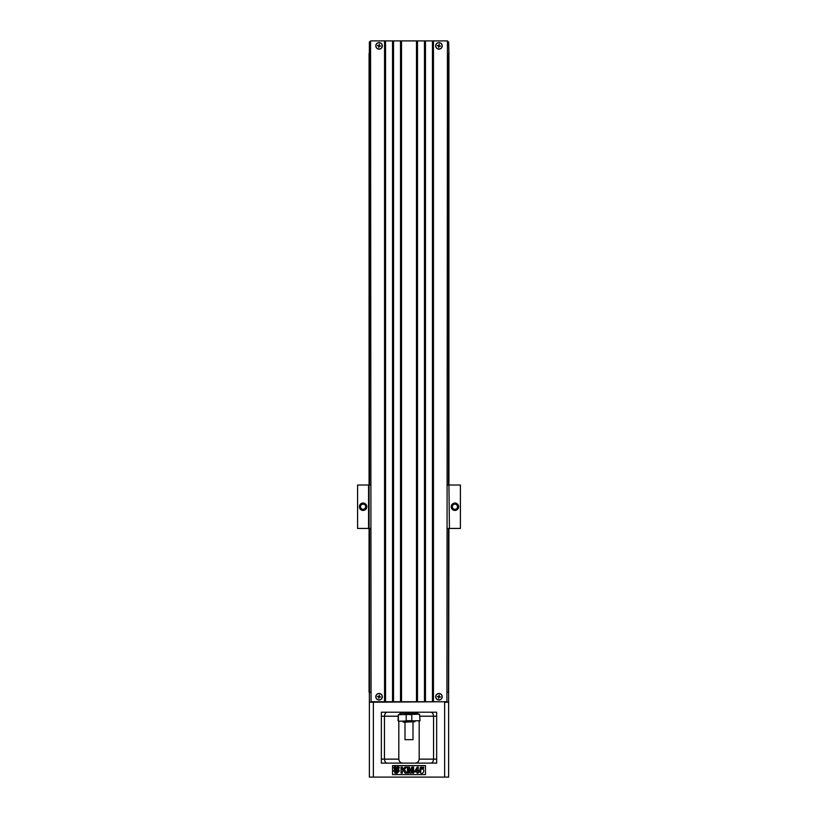 <?xml version="1.0" encoding="UTF-8"?>
<svg xmlns="http://www.w3.org/2000/svg" width="818" height="818" viewBox="0 0 818 818"><rect width="100%" height="100%" fill="white"/><g stroke="black" fill="none" stroke-linecap="round" stroke-linejoin="round"><path stroke-width="1.23" d="M370.564 53.374L369.071 53.374L369.071 485.013L357.589 485.013L357.589 528.438L368.57 528.438L368.57 485.013M370.564 485.013L369.071 485.013L369.071 692.253L370.564 692.253M369.368 692.253L369.368 777.1L448.632 777.1L448.632 702.233L444.634 702.233L444.634 777.1M369.368 702.233L444.634 701.732M387.037 763.122L381.352 763.122L381.352 759.135L398.816 759.135C399.245 761.742 400.585 763.071 402.814 763.122M387.497 712.212C385.759 712.243 384.746 713.572 384.45 716.21L384.45 759.135C384.746 761.762 385.759 763.092 387.497 763.122M398.816 721.2L398.816 759.135M401.014 712.642L399.368 714.206M436.648 716.21L433.56 716.21L433.56 759.135L436.648 759.135L436.648 763.122L436.648 712.212L381.352 712.212L381.352 763.122L385.339 763.122M425.472 765.617L392.528 765.617L392.528 774.605L425.472 774.605L425.472 765.617M432.661 763.122L381.352 763.122M397.211 773.255L397.967 772.253L397.211 773.255M396.27 772.335L396.566 772.938L397.395 772.253L397.108 773.255L396.996 772.427L396.393 773.255L396.301 772.417L395.871 773.255L396.27 772.335M393.693 767.376L395.881 769.268L393.693 771.159L394.47 769.268L393.693 767.376M396.505 768.644L398.397 766.446L396.505 767.233L394.613 766.446L396.505 768.644M421.147 769.288C425.278 767.662 424.113 775.331 420.299 772.765L419.634 771.568L420.851 771.446L420.769 770.454L419.777 770.321L420.411 767.202L423.642 767.202L423.642 768.276L421.331 768.276L421.147 769.288M402.344 771.302L402.344 773.102L401.055 773.102L401.055 767.12L402.344 767.12L402.344 769.779L404.951 767.12L406.689 767.12L404.286 769.452L406.822 773.102L405.155 773.102L403.397 770.3L402.344 771.302M418.243 771.906L418.243 773.102L417.047 773.102L417.047 771.906L414.44 771.906L417.211 767.09L418.243 767.09L418.243 770.893L419.031 770.893L419.031 771.906L418.243 771.906M415.585 770.893L417.047 770.893L417.047 768.848L415.585 770.893M408.673 768.388L408.673 773.102L407.466 773.102L407.466 767.12L409.399 767.12L410.554 771.2L411.699 767.12L413.642 767.12L413.642 773.102L412.446 773.102L412.446 768.388L411.178 773.102L409.93 773.102L408.673 768.388M398.55 769.268L399.327 771.159L397.139 769.268L399.327 767.376L398.55 769.268M396.505 769.891L398.397 772.09L396.505 771.302L394.613 772.09L396.505 769.891M395.227 772.284L394.961 773.255L395.227 772.284M436.648 763.122L430.963 763.122M419.184 721.2L419.184 759.135L433.56 759.135C433.274 761.762 432.262 763.102 430.524 763.122M419.982 716.21L433.56 716.21C433.274 713.572 432.262 712.243 430.524 712.212M418.642 714.206L416.986 712.642M419.184 759.135C418.755 761.742 417.425 763.071 415.186 763.122M447.436 692.253L448.632 692.253L448.632 702.233M447.436 528.438L448.929 528.438L448.632 692.253M401.311 713.214L416.986 712.918L416.986 712.212M400.615 713.214L417.487 713.316L400.615 713.214M400.513 713.316L400.513 714.206M419.624 720.699L399.133 721.2L398.376 720.699L398.376 714.707L419.481 714.206L418.867 714.206L419.624 714.707L419.982 720.699L418.867 721.2L419.481 721.2M399.133 721.2L398.519 721.2M414.992 721.701L403.509 722.202L403.008 721.701L414.992 721.701L411.791 720.699L411.791 714.707L405.452 714.206M406.209 714.707L406.209 720.699L403.008 721.701M412.998 739.666L405.002 739.666L412.998 739.666L412.998 722.202M412.548 714.206L411.791 714.707M369.521 53.374L369.521 485.013M369.521 528.438L369.521 692.253M447.436 41.401L448.632 41.902L448.929 53.374L448.929 485.013L447.436 485.013M448.479 53.374L448.479 485.013M448.479 528.438L448.479 692.253M382.2 696.742A3.149 3.149 0 0 0 379.051 693.592A3.149 3.149 0 0 0 375.912 696.742A3.149 3.149 0 0 0 379.051 699.891A3.149 3.149 0 0 0 382.2 696.742M379.296 695.106L379.296 696.496L380.687 696.987L379.296 696.987L378.806 698.378L378.806 696.987L377.425 696.496L378.806 696.496L379.296 695.106M442.088 696.742A3.149 3.149 0 0 0 438.949 693.592A3.149 3.149 0 0 0 435.8 696.742A3.149 3.149 0 0 0 438.949 699.891A3.149 3.149 0 0 0 442.088 696.742M439.194 695.106L439.194 696.496L440.575 696.987L439.194 696.987L438.704 698.378L438.704 696.987L437.313 696.496L438.704 696.496L439.194 695.106M448.632 53.374L447.436 53.374M370.564 41.902L369.368 41.902L369.368 53.374M448.632 41.902L447.436 41.902M369.368 41.902L370.564 41.401M375.912 45.89A3.149 3.149 0 0 0 379.051 49.039A3.149 3.149 0 0 0 382.2 45.89A3.149 3.149 0 0 0 379.051 42.751A3.149 3.149 0 0 0 375.912 45.89M379.296 44.264L379.296 45.644L380.687 46.135L379.296 46.135L378.806 47.526L378.806 46.135L377.425 45.644L378.806 45.644L379.296 44.264M435.8 45.89A3.149 3.149 0 0 0 438.949 49.039A3.149 3.149 0 0 0 442.088 45.89A3.149 3.149 0 0 0 438.949 42.751A3.149 3.149 0 0 0 435.8 45.89M439.194 44.264L439.194 45.644L440.575 46.135L439.194 46.135L438.704 47.526L438.704 46.135L437.313 45.644L438.704 45.644L439.194 44.264M375.789 696.742A3.272 3.272 0 0 1 380.687 693.909A3.272 3.272 0 0 1 380.687 699.574A3.272 3.272 0 0 1 375.789 696.742M435.677 696.742A3.272 3.272 0 0 1 440.585 693.909A3.272 3.272 0 0 1 440.585 699.574A3.272 3.272 0 0 1 435.677 696.742M371.065 701.732L370.564 40.9L371.065 701.732L446.935 701.732L447.436 40.9L446.935 701.732M384.542 701.732L384.542 40.9L371.065 40.9M375.789 45.89A3.272 3.272 0 0 1 380.687 43.057A3.272 3.272 0 0 1 380.687 48.722A3.272 3.272 0 0 1 375.789 45.89M392.528 701.732L392.528 40.9L385.544 40.9L385.544 701.732M400.513 701.732L400.513 40.9L393.53 40.9L393.53 701.732M416.485 701.732L416.485 40.9L401.515 40.9L401.515 701.732M424.47 701.732L424.47 40.9L417.487 40.9L417.487 701.732M432.456 701.732L432.456 40.9L425.472 40.9L425.472 701.732M433.458 701.732L433.458 40.9L446.935 40.9M435.677 45.89A3.272 3.272 0 0 1 440.585 43.057A3.272 3.272 0 0 1 440.585 48.722A3.272 3.272 0 0 1 435.677 45.89M433.458 40.9L432.456 40.9M425.472 40.9L424.47 40.9M417.487 40.9L416.485 40.9M401.515 40.9L400.513 40.9M393.53 40.9L392.528 40.9M385.544 40.9L384.542 40.9M357.589 528.438L357.589 485.013M449.43 528.438L448.929 485.013L449.43 528.438L460.411 528.438L460.411 485.013L449.43 485.013M460.411 528.438L460.411 485.013M451.229 506.731A3.691 3.691 0 0 1 456.761 503.53A3.691 3.691 0 0 1 456.761 509.931A3.691 3.691 0 0 1 451.229 506.731M368.57 528.438L370.564 528.438M359.388 506.731A3.691 3.691 0 0 1 364.93 503.53A3.691 3.691 0 0 1 364.93 509.931A3.691 3.691 0 0 1 359.388 506.731M365.677 506.731A2.597 2.597 0 0 0 363.08 504.133A2.597 2.597 0 0 0 360.482 506.731A2.597 2.597 0 0 0 363.08 509.328A2.597 2.597 0 0 0 365.677 506.731M457.518 506.731A2.597 2.597 0 0 0 454.92 504.133A2.597 2.597 0 0 0 452.323 506.731A2.597 2.597 0 0 0 454.92 509.328A2.597 2.597 0 0 0 457.518 506.731M373.366 701.732L373.366 777.1M398.018 716.21L381.352 716.21M419.982 720.699L419.624 714.707M406.209 720.699L411.791 720.699M398.376 714.707L398.018 720.699M401.014 712.918L401.014 712.212M417.487 713.316L417.487 714.206M405.002 739.666L405.002 722.202"/></g></svg>
